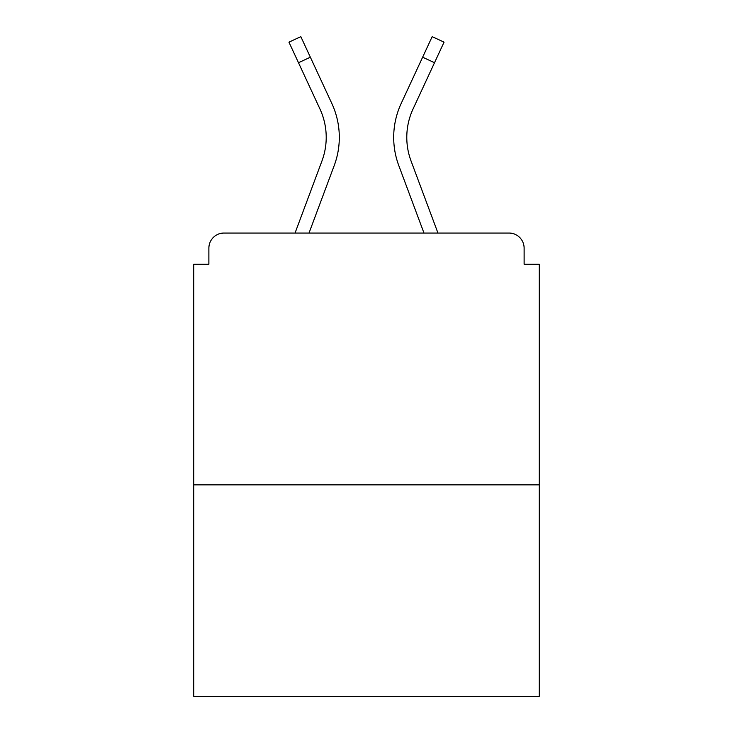 <?xml version="1.0" encoding="UTF-8"?>
<svg xmlns="http://www.w3.org/2000/svg" width="733" height="733" viewBox="0 0 733 733"><rect width="100%" height="100%" fill="white"/><g stroke="black" fill="none" stroke-linecap="round" stroke-linejoin="round"><path stroke-width="1.1" d="M524.122 264.274L524.122 248.157L524.122 264.274L539.231 264.274L539.231 696.35L193.769 696.35L193.769 264.274L208.878 264.274L208.878 248.157L208.878 264.274M539.231 484.843L193.769 484.843M524.122 248.157A15.109 15.109 0 0 0 509.014 233.048L223.986 233.048A15.109 15.109 0 0 0 208.878 248.157M509.014 233.048L437.958 233.048L509.014 233.048M295.042 233.048L223.986 233.048L295.042 233.048L223.986 233.048L295.042 233.048L321.952 160.967L295.042 233.048M334.221 165.548L309.014 233.048L334.221 165.548A80.575 80.575 0 0 0 331.82 103.454L310.361 57.211L298.487 62.717L288.949 42.157L300.823 36.65L310.361 57.211M406.788 137.364A67.482 67.482 0 0 0 411.048 160.967L437.958 233.048L411.048 160.967A67.482 67.482 0 0 1 406.788 137.364A67.482 67.482 0 0 0 411.048 160.967A67.482 67.482 0 0 1 406.788 137.364A67.482 67.482 0 0 0 411.048 160.967A67.482 67.482 0 0 1 406.788 137.364A67.482 67.482 0 0 0 411.048 160.967A67.482 67.482 0 0 1 406.788 137.364A67.482 67.482 0 0 0 411.048 160.967A67.482 67.482 0 0 1 406.788 137.364A67.482 67.482 0 0 0 411.048 160.967A67.482 67.482 0 0 1 406.788 137.364A67.482 67.482 0 0 0 411.048 160.967A67.482 67.482 0 0 1 406.788 137.364A67.482 67.482 0 0 0 411.048 160.967A67.482 67.482 0 0 1 413.055 108.97A67.482 67.482 0 0 0 406.788 137.364A67.482 67.482 0 0 1 413.055 108.97A67.482 67.482 0 0 0 406.788 137.364A67.482 67.482 0 0 1 413.055 108.97A67.482 67.482 0 0 0 406.788 137.364A67.482 67.482 0 0 1 413.055 108.97A67.482 67.482 0 0 0 406.788 137.364A67.482 67.482 0 0 1 413.055 108.97A67.482 67.482 0 0 0 406.788 137.364A67.482 67.482 0 0 1 413.055 108.97A67.482 67.482 0 0 0 406.788 137.364A67.482 67.482 0 0 1 413.055 108.97A67.482 67.482 0 0 0 406.788 137.364A67.482 67.482 0 0 1 413.055 108.97A67.482 67.482 0 0 0 406.788 137.364M398.779 165.548L423.986 233.048L398.779 165.548A80.575 80.575 0 0 1 401.18 103.454L432.177 36.65L444.051 42.157L413.055 108.97M298.487 62.717L319.945 108.97A67.482 67.482 0 0 1 321.952 160.967A67.482 67.482 0 0 0 326.212 137.364A67.482 67.482 0 0 1 321.952 160.967M319.945 108.97A67.482 67.482 0 0 1 326.212 137.364A67.482 67.482 0 0 0 319.945 108.97A67.482 67.482 0 0 1 326.212 137.364M434.513 62.717L422.639 57.211"/></g></svg>
